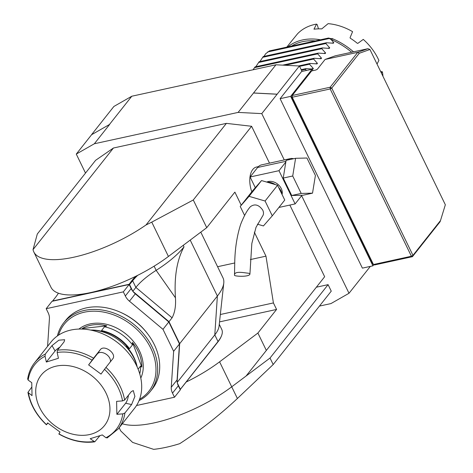<?xml version="1.0" encoding="UTF-8"?>
<svg xmlns="http://www.w3.org/2000/svg" width="473" height="473" viewBox="0 0 473 473"><rect width="100%" height="100%" fill="white"/><g stroke="black" fill="none" stroke-linecap="round" stroke-linejoin="round"><path stroke-width="0.71" d="M33.039 249.62L37.302 234.005L95.617 160.306L113.443 148.008L226.396 123.37L145.991 224.982A79.659 27.203 -25.9 0 1 33.814 251.932A79.659 27.203 -25.9 0 1 33.039 249.62L113.443 148.008M85.507 173.083L76.277 154.08L94.346 143.762L238.108 112.408L275.948 64.789L299.397 65.989L302.04 71.429M299.397 65.989L277.119 94.228L253.451 93.015M370.341 266.4L349.009 293.272L330.94 303.589L319.429 306.096M373.841 264.679L372.931 265.832L362.389 268.132L280.105 98.68L301.591 71.529L312.127 69.229L312.836 70.678M91.626 134.687L109.695 124.369L91.626 134.687L76.277 154.08M253.646 92.974L277.095 94.174M253.055 69.779L255.071 66.888L318.305 53.094L317.69 53.869L321.539 58.197L321.102 58.747L314.214 58.262L313.599 59.042L317.448 63.37L317.011 63.914L310.122 63.435L309.508 64.21L313.351 68.538L312.919 69.088L306.031 68.609L305.416 69.383L306.463 70.465M255.834 66.717L259.163 61.715L322.397 47.921L321.782 48.695L325.631 53.023L325.193 53.573L318.305 53.094M259.925 61.549L263.254 56.541L326.488 42.747L325.873 43.528L329.722 47.856L329.285 48.4L322.397 47.921M264.017 56.376L265.649 53.774L269.421 50.918L328.51 38.029L331.076 39.501L333.814 42.682L333.382 43.232L326.488 42.747M351.652 52.249A64.239 49.275 -141.6 0 0 331.076 39.501M331.863 43.108L333.814 42.682L333.382 43.232M327.771 48.276L329.722 47.856L329.285 48.4M323.68 53.449L325.631 53.023L325.193 53.573M319.588 58.622L321.539 58.197L321.102 58.747M315.497 63.79L317.448 63.37L317.011 63.914M311.405 68.963L313.351 68.538L312.919 69.088M275.948 64.789L131.801 96.226L109.499 124.411M249.531 70.335A125.907 96.575 38.4 0 1 250.01 70.447M131.801 96.226L113.898 106.449L91.596 134.634M301.461 70.246L305.416 69.383M306.031 68.609L301.183 69.667M299.586 66.374L309.508 64.21M310.122 63.435L298.605 65.948M285.101 65.256L313.599 59.042M314.214 58.262L282.718 65.132M254.456 67.663L317.69 53.869M258.548 62.489L321.782 48.695M262.639 57.322L325.873 43.528M353.52 51.841A59.787 45.857 -141.6 0 0 331.957 38.502L332.785 39.082L328.51 38.029M331.183 38.674L331.957 38.502M331.833 38.833L332.785 39.082M267.547 51.971L329.149 38.532M246.096 376.011L231.723 386.813A79.659 27.203 154.1 0 1 122.312 423.755A79.659 27.203 -25.9 0 0 231.723 386.813L219.596 361.827L257.897 333.045L266.34 350.428L246.096 376.011L324.655 276.729L289.86 205.069M33.814 251.932L50.954 287.235A79.659 27.203 -25.9 0 0 58.386 293.183A79.659 27.203 -25.9 0 0 135.704 276.321A79.659 27.203 -25.9 0 0 168.429 256.461L151.762 222.127L145.991 224.982M241.218 205.181L234.874 192.121L206.736 227.679L168.429 256.461M180.172 389.539L218.018 341.524A47.022 16.058 -25.9 0 0 221.405 336.055L221.157 336.64A46.508 15.881 154.1 0 1 217.811 342.05L180.195 389.586M219.596 361.827A79.659 27.203 154.1 0 1 186.179 382.024M257.897 333.045L276.575 309.443L273.412 302.927L265.974 256.159L254.326 232.178M219.531 321.888L276.575 309.443M258.394 166.62L256.455 167.046A18.63 10.116 77.7 0 0 252.777 169.494A18.63 10.116 77.7 0 0 251.813 191.796M266.34 350.428L324.655 276.729M269.504 163.144L251.606 126.279L226.396 123.37M206.736 227.679L193.286 199.978L251.606 126.279M151.762 222.127L193.286 199.978M217.586 266.713L234.75 262.97M250.323 259.576L265.974 256.159M220.335 314.504L273.412 302.927M150.325 391.455L152.371 388.871A55.246 42.375 -141.6 0 0 135.343 321.362A55.246 42.375 -141.6 0 0 65.729 320.31L63.684 322.893A55.246 42.375 38.4 0 1 111.598 312.263A55.246 42.375 38.4 0 1 154.364 352.001A55.246 42.375 38.4 0 1 150.325 391.455A55.246 42.375 38.4 0 1 139.068 400.584M57.393 335.948A55.246 42.375 38.4 0 1 63.684 322.893M139.582 399.259A53.963 41.388 -141.6 0 0 152.749 352.769A53.963 41.388 -141.6 0 0 103.729 312.115A53.963 41.388 -141.6 0 0 58.563 335.144M138.11 369.159L140.54 366.084L141.811 367.03A38.727 29.704 -141.6 0 0 132.44 342.393L132.481 344.888L129.507 348.648L126.356 346.295A39.927 30.627 38.4 0 1 135.396 360.804A39.927 30.627 38.4 0 1 136.945 365.895L137.211 367.054A41.5 31.833 38.4 0 0 135.662 362.028A41.5 31.833 38.4 0 0 90.449 330.053M90.444 330.053L91.632 330.042A39.927 30.627 38.4 0 1 104.273 332.016L101.524 330.556L104.498 326.796L106.827 325.832A38.727 29.704 -141.6 0 0 82.249 328.516L83.319 329.149M82.249 328.516L106.827 325.832M141.811 367.03L132.44 342.393M134.663 362.064A53.319 40.897 -141.6 0 0 50.978 342.056L34.57 362.785A53.319 40.897 38.4 0 1 45.319 354.041L52.006 345.592L58.835 340.193L64.653 339.709L64.109 341.813L57.422 350.262A53.319 40.897 38.4 0 1 93.565 358.221L100.252 349.772C104.09 344.108 117.251 353.828 112.639 358.948L105.952 367.397A53.319 40.897 38.4 0 1 124.636 400.052L131.323 391.603L133.285 390.586L134.894 396.439L131.595 404.557L124.907 413.006A53.319 40.897 38.4 0 1 118.197 428.958L134.604 408.229A53.319 40.897 -141.6 0 0 134.663 362.064M99.862 435.769L94.766 441.829L90.189 438.708L102.298 434.924L105.952 437.744A52.036 39.909 -141.6 0 0 122.832 413.863L124.907 413.006M47.838 423.057L46.821 424.352M45.319 354.041L45.047 356.24A52.036 39.909 -141.6 0 0 28.161 380.121L31.756 382.669L32.034 395.623L27.937 392.377L31.721 387.162M124.636 400.052L122.554 400.909L116.6 401.352L116.872 414.307L125.629 403.244A7.71 2.649 102.4 0 0 128.431 395.251M93.565 358.221L88.617 364.914L100.997 374.09L105.952 367.397M116.872 414.307L122.832 413.863M107.454 437.702L105.952 437.744M59.202 433.522L60.018 432.062L47.631 422.886L46.508 424.653A52.036 39.909 -141.6 0 1 34.635 409.754A52.036 39.909 -141.6 0 1 28.439 393.075M28.161 380.121L27.86 378.737M45.047 356.24L46.336 362.046L55.087 350.984L52.006 345.592M59.858 347.188A7.71 2.294 -29.8 0 0 55.087 350.984M46.336 362.046L58.439 358.268L57.156 352.456L57.422 350.262M110.345 361.845A7.71 4.943 35.3 0 0 105.786 353.987A7.71 4.943 35.3 0 0 97.373 353.851L88.617 364.914M41.056 410.274A40.471 31.041 -141.6 0 0 105.349 424.435A40.471 31.041 -141.6 0 0 72.115 366.344A40.471 31.041 -141.6 0 0 41.056 410.274M179.474 343.942L168.802 321.953L135.29 293.828A13.102 10.051 38.4 0 1 131.157 288.601L129.164 284.492L123.335 291.865L125.327 295.968A13.102 10.051 -141.6 0 0 129.454 301.195L162.972 329.326L173.644 351.309L179.474 343.942L177.085 379.902A13.102 10.051 -141.6 0 0 178.333 385.755L180.325 389.858L174.496 397.231L172.503 393.128A13.102 10.051 38.4 0 1 171.256 387.269L173.644 351.309M168.802 321.953L162.972 329.326M129.164 284.492L52.012 301.325L46.183 308.692L48.175 312.795A13.102 10.051 38.4 0 1 49.428 318.648L47.584 346.342M123.335 291.865L46.183 308.692M136.526 405.515L174.496 397.231M120.698 312.405A52.674 40.406 38.4 0 1 147.428 333.554M128.952 284.539L132.02 280.442A51.906 17.726 154.1 0 1 135.704 276.321M58.386 293.183A51.906 17.726 154.1 0 1 55.713 297.085L52.639 300.97L128.946 284.326L129.578 284.669L132.718 291.126M129.318 284.817L132.653 280.785L132.02 280.442M221.405 336.055A47.022 16.058 -25.9 0 0 221.742 329.403L219.265 324.295M177.375 383.1L180.319 389.167L180.059 389.314M168.743 321.906L169.003 321.693L179.681 343.682L179.397 343.776M132.954 291.433L169.003 321.693L172.077 317.815L135.875 287.424L132.83 291.273M137.714 275.316A51.391 17.548 -25.9 0 0 132.653 280.785L135.875 287.424A51.391 17.548 -25.9 0 1 156.143 270.349L154.115 266.169M190.211 240.095L217.379 296.039L179.681 343.682L177.144 381.841M183.258 245.321L184.009 246.871A70.66 24.129 154.1 0 1 156.143 270.349L175.442 297.807C175.986 305.954 174.862 312.623 172.077 317.815M184.009 246.871C176.943 259.866 174.088 276.841 175.442 297.807M223.776 283.061A70.66 24.129 -25.9 0 1 217.379 296.039L214.795 334.89A47.022 16.058 -25.9 0 0 219.052 326.252L223.776 283.061A70.66 24.129 -25.9 0 0 222.978 277.817L200.8 232.142M217.811 342.05L218.018 341.524L214.795 334.89L177.221 382.373M238.108 112.408L261.77 113.621L277.119 94.228M261.77 113.621L284.261 159.927M301.626 195.698L349.009 293.272M94.346 143.762L109.695 124.369M270.03 358.031L231.723 386.813L237.399 398.503L273.187 364.535L270.03 358.031L328.091 284.651L316.366 287.212M273.187 364.535L331.254 291.155L328.091 284.651M237.399 398.503C219.614 415.176 200.392 430.229 179.74 443.662A79.659 27.203 154.1 0 1 153.654 449.35L132.629 442.421L120.716 430.903L119.172 427.722M267.044 182.17A12.594 9.655 38.4 0 1 275.381 184.606M278.615 187.391A12.594 9.655 38.4 0 1 282.026 194.421M295.595 158.295L286.106 160.365L283.232 178.067L291.699 195.497L303.039 195.231L312.523 193.161L315.402 175.459L306.936 158.023L295.595 158.295L292.716 175.997L301.183 193.427L312.523 193.161M255.308 187.692L250.105 176.979L257.625 167.477A19.659 10.678 -102.3 0 1 261.504 164.888L290.387 158.591A19.659 10.678 -102.3 0 1 293.538 158.739M301.981 195.254L295.122 203.916L278.981 170.682L285.84 162.014M266.707 182.07A10.536 8.082 38.4 0 1 277.752 184.21A10.536 8.082 38.4 0 1 282.074 194.515M250.105 176.979L278.981 170.682M278.893 207.458L295.122 203.916M287.578 160.04A19.659 10.678 -102.3 0 1 290.387 158.591M291.699 195.497L301.183 193.427M283.232 178.067L292.716 175.997M257.407 224.172L263.431 225.934L272.277 215.824L284.758 200.049L277.568 185.25L261.539 180.562L252.7 190.672L240.219 206.447L244.582 215.44M272.277 215.824L265.087 201.019L249.058 196.336L240.219 206.447M249.945 273.761L251.825 243.536L255.994 227.377L262.462 216.279C263.733 214.553 263.828 212.501 262.746 210.118C258.814 204.661 254.687 203.532 250.371 206.731C247.184 210.166 243.956 216.025 240.68 224.303C236.843 236.258 234.85 249.513 234.714 264.058L234.507 275.227C233.869 276.403 250.306 277.332 249.945 273.761L248.55 273.234C244.819 272.974 234.111 270.455 234.507 275.227M261.539 180.562L249.058 196.336M277.568 185.25L265.087 201.019M440.493 220.572L445.341 204.762L369.945 49.482L359.267 53.289L331.733 88.084L412.964 255.367L440.493 220.572L440.056 221.778L412.438 256.679L374.492 264.957L373.457 264.519L411.398 256.242L330.172 88.959L292.225 97.237L373.457 264.519L372.913 264.1L291.687 96.817L292.225 97.237L292.213 95.505L330.154 87.227L357.777 52.32L325.105 59.444L317.637 68.887A1.797 0.615 154.1 0 1 315.444 70.11L311.648 70.938L292.213 95.505L291.687 96.817M359.267 53.289L357.777 52.32L367.923 48.695L335.251 55.826L325.105 59.444M411.398 256.242L412.438 256.679L412.964 255.367L411.398 256.242M330.172 88.959L331.733 88.084L330.154 87.227L330.172 88.959M367.923 48.695L369.945 49.482M372.931 265.832L290.647 96.38L312.127 69.229M280.105 98.68L290.647 96.38M380.629 71.482L382.409 71.843A51.391 39.419 -141.6 0 1 382.964 76.289M318.495 28.859L317.182 24.614L316.514 24.105A51.391 39.419 -141.6 0 0 297.529 33.808L292.083 40.501A51.391 39.419 38.4 0 0 291.374 41.364L286.809 47.129M377.028 64.074L378.885 60.426A51.391 39.419 -141.6 0 0 363.276 39.401L357.825 43.368L357.269 43.256A51.391 39.419 38.4 0 0 350.31 38.218L350.05 37.734L352.58 31.656A51.391 39.419 -141.6 0 0 328.114 23.65L321.776 28.883A51.391 39.419 38.4 0 0 314.232 29.178L313.971 29.019L314.232 29.178M315.343 40.903A50.108 38.431 -141.6 0 0 291.539 46.094M316.514 24.105L314.013 29.16M287.874 46.892A51.391 39.419 38.4 0 1 320.505 39.779M381.262 72.789L382.409 71.843M78.914 329.084A40.087 30.745 38.4 0 1 125.57 333.713A40.087 30.745 38.4 0 1 140.8 378.057M140.54 366.084A38.029 29.172 38.4 0 1 139.742 373.824M104.498 326.796A38.029 29.172 38.4 0 1 132.481 344.888M101.524 330.556A38.029 29.172 38.4 0 1 129.507 348.648M101.819 330.994A38.307 29.379 38.4 0 1 128.833 348.459M122.554 400.909A52.036 39.909 -141.6 0 0 104.492 369.33M125.629 403.244L131.595 404.557M58.894 433.83A52.036 39.909 -141.6 0 0 93.843 441.528M92.105 360.154A52.036 39.909 -141.6 0 0 57.156 352.456M97.373 353.851L100.252 349.772M131.157 288.601L125.327 295.968M135.29 293.828L129.454 301.195M177.085 379.902L171.256 387.269M178.333 385.755L172.503 393.128M257.625 167.477L285.958 161.299M107.135 437.968L118.197 428.958M58.812 433.972C70.802 440.765 82.787 443.384 94.766 441.829M27.937 392.377C30.231 404.468 36.397 415.276 46.431 424.801M34.57 362.785C30.869 367.503 28.563 372.972 27.659 379.186"/></g></svg>
